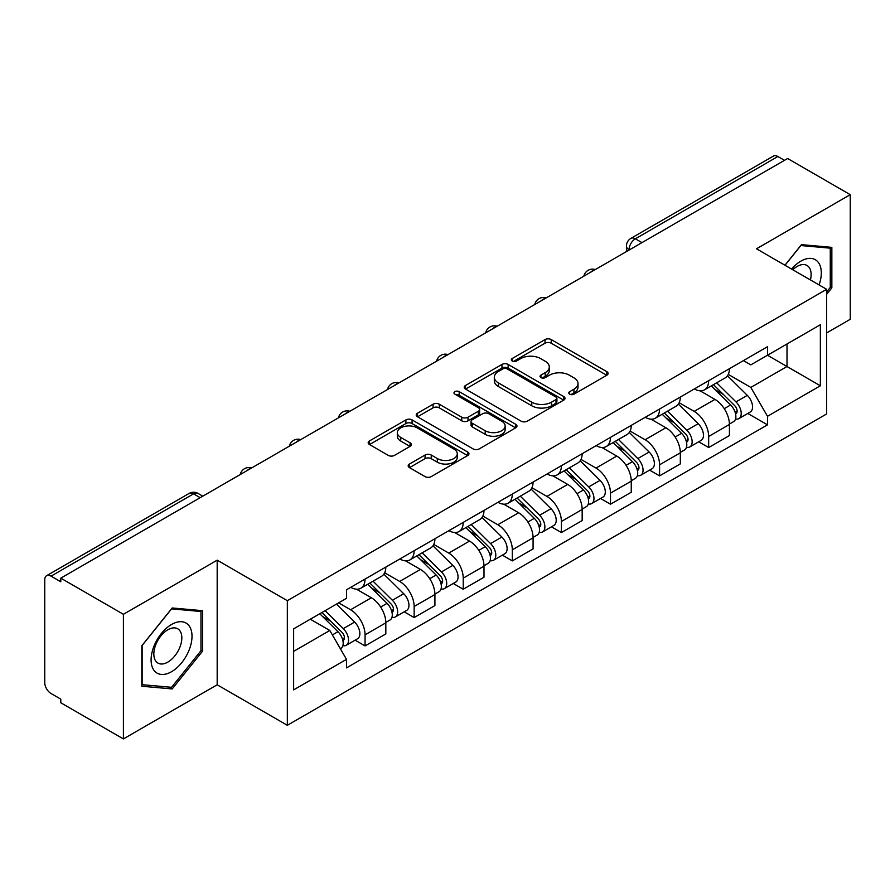<?xml version="1.0" encoding="UTF-8"?>
<svg xmlns="http://www.w3.org/2000/svg" width="895" height="895" viewBox="0 0 895 895"><rect width="100%" height="100%" fill="white"/><g stroke="black" fill="none" stroke-linecap="round" stroke-linejoin="round"><path stroke-width="1.34" d="M569.667 394.18A3.054 1.768 0 0 0 573.997 394.18L606.81 375.24A4.363 2.517 0 0 0 608.085 373.45A4.363 2.517 0 0 0 606.81 371.671L551.219 339.574A4.363 2.517 0 0 0 545.044 339.574L512.231 358.515A3.054 1.768 0 0 0 511.336 359.768A3.054 1.768 0 0 0 512.231 361.021A3.054 1.768 0 0 0 516.549 361.021L520.8 358.559A13.973 8.066 0 0 1 540.558 358.559L545.2 361.244A13.973 8.066 0 0 1 549.295 366.95A13.973 8.066 0 0 1 545.2 372.656L540.949 375.106A3.054 1.768 0 0 0 540.054 376.347A3.054 1.768 0 0 0 540.949 377.6A3.054 1.768 0 0 0 545.268 377.6L549.519 375.15A13.973 8.066 0 0 1 569.287 375.15L573.919 377.824A13.973 8.066 0 0 1 578.013 383.53A13.973 8.066 0 0 1 573.919 389.236L569.667 391.686A3.054 1.768 0 0 0 568.772 392.939A3.054 1.768 0 0 0 569.667 394.18L569.667 391.686M409.451 464.035A4.363 2.517 0 0 0 408.176 465.814A4.363 2.517 0 0 0 409.451 467.604L425.058 476.61A4.363 2.517 0 0 0 431.233 476.61L467.671 455.566A4.363 2.517 0 0 0 468.958 453.787A4.363 2.517 0 0 0 467.671 451.997L412.08 419.9A4.363 2.517 0 0 0 405.905 419.9L369.456 440.944A4.363 2.517 0 0 0 368.181 442.723A4.363 2.517 0 0 0 369.456 444.513L388.296 455.387A4.363 2.517 0 0 0 394.482 455.387L410.078 446.381A4.363 2.517 0 0 0 411.353 444.602A4.363 2.517 0 0 0 410.078 442.812L400.736 437.42A11.68 6.746 0 0 1 397.313 432.654A11.68 6.746 0 0 1 404.518 426.423A11.68 6.746 0 0 1 417.26 427.888L453.854 449.01A11.68 6.746 0 0 1 457.278 453.787A11.68 6.746 0 0 1 450.062 460.019A11.68 6.746 0 0 1 437.331 458.553L431.233 455.029A4.363 2.517 0 0 0 425.058 455.029L409.451 464.035L409.451 467.604M287.34 600.679L217.183 560.169L123.409 614.306L60.793 578.148L787.634 158.516L850.25 194.662L756.488 248.799L826.656 289.309L287.34 600.679L287.34 725.297L826.656 413.937L826.656 289.309M521.103 421.153A4.363 2.517 0 0 0 527.278 421.153L563.727 400.11A4.363 2.517 0 0 0 565.002 398.331A4.363 2.517 0 0 0 563.727 396.541L508.136 364.444A4.363 2.517 0 0 0 501.961 364.444L465.512 385.488A4.363 2.517 0 0 0 464.236 387.278A4.363 2.517 0 0 0 465.512 389.056L521.103 421.153M456.081 394.84A3.054 1.768 0 0 1 459.18 395.277L459.18 391.641L515.699 424.275A4.363 2.517 0 0 1 516.986 426.054A4.363 2.517 0 0 1 515.699 427.844L479.261 448.876A4.363 2.517 0 0 1 473.075 448.876L417.484 416.779L417.484 413.221A4.363 2.517 0 0 0 416.209 415A4.363 2.517 0 0 0 417.484 416.779M417.484 413.221L433.079 404.216A4.363 2.517 0 0 1 439.266 404.216L461.809 417.227A4.363 2.517 0 0 0 467.984 417.227L478.333 411.252A4.363 2.517 0 0 0 479.608 409.474A4.363 2.517 0 0 0 478.333 407.695L454.861 394.136A3.054 1.768 0 0 1 453.966 392.894A3.054 1.768 0 0 1 455.846 391.26A3.054 1.768 0 0 1 459.18 391.641M123.409 614.306L123.409 738.923L60.793 702.776L60.793 699.14L51.049 693.513M826.656 332.906L850.25 319.291L850.25 194.662M123.409 738.923L217.183 684.787L287.34 725.297M200.189 497.676L193.577 493.861L51.037 576.156A8.894 5.135 -120 0 0 46.596 575.709A8.894 5.135 -120 0 0 44.75 579.792L44.75 682.605A8.894 5.135 -120 0 0 51.037 693.513M60.793 578.148L60.793 581.784L51.049 576.156M641.95 242.623L635.349 238.808A8.894 5.135 60 0 0 630.897 238.372L773.437 156.077A8.894 5.135 60 0 1 777.878 156.513L635.349 238.808A8.894 5.135 120 0 0 629.051 249.705L629.051 250.074M784.49 160.328L777.878 156.513M708.661 380.688A20.473 11.814 60 0 1 704.421 389.873L725.185 377.891A20.473 11.814 -120 0 0 729.425 368.695M679.182 402.728L694.184 411.387A20.473 11.814 60 0 1 708.661 436.458L729.425 424.465A20.473 11.814 -120 0 0 714.948 399.394L700.091 390.813M729.425 424.465L729.425 435.552L708.661 447.545L698.704 441.794M704.421 389.873A20.473 11.814 60 0 1 694.341 388.956M708.661 436.458L708.661 447.545M659.57 409.026A20.473 11.814 60 0 1 655.33 418.211L676.105 406.229A20.473 11.814 -120 0 0 680.334 397.033M649.613 470.132L659.57 475.883L680.334 463.89L680.334 452.803A20.473 11.814 -120 0 0 665.869 427.743L651.001 419.151M655.33 418.211A20.473 11.814 60 0 1 645.261 417.294M630.102 431.066L645.094 439.725A20.473 11.814 60 0 1 659.57 464.796L659.57 475.883M610.491 437.364A20.473 11.814 60 0 1 606.251 446.549L627.015 434.567A20.473 11.814 -120 0 0 631.255 425.371M600.534 498.47L610.491 504.221L631.255 492.228L631.255 481.141A20.473 11.814 -120 0 0 616.778 456.081L601.921 447.5M606.251 446.549A20.473 11.814 60 0 1 596.171 445.632M581.012 459.403L596.014 468.063A20.473 11.814 60 0 1 610.491 493.134L610.491 504.221M561.4 465.702A20.473 11.814 60 0 1 557.16 474.898L577.935 462.905A20.473 11.814 -120 0 0 582.164 453.72M551.443 526.808L561.4 532.559L582.164 520.566L582.164 509.49A20.473 11.814 -120 0 0 567.698 484.419L552.83 475.838M557.16 474.898A20.473 11.814 60 0 1 547.091 473.97M531.932 487.741L546.923 496.401A20.473 11.814 60 0 1 561.4 521.472L561.4 532.559M512.32 494.04A20.473 11.814 60 0 1 508.08 503.236L528.844 491.243A20.473 11.814 -120 0 0 533.084 482.058M502.363 555.146L512.32 560.896L533.084 548.903L533.084 537.828A20.473 11.814 -120 0 0 518.608 512.757L503.751 504.176M508.08 503.236A20.473 11.814 60 0 1 498 502.308M482.841 516.091L497.844 524.75A20.473 11.814 60 0 1 512.32 549.81L512.32 560.896M463.23 522.378A20.473 11.814 60 0 1 458.99 531.574L479.765 519.581A20.473 11.814 -120 0 0 483.994 510.396M453.273 583.484L463.23 589.234L483.994 577.241L483.994 566.166A20.473 11.814 -120 0 0 469.528 541.095L454.66 532.514M458.99 531.574A20.473 11.814 60 0 1 448.921 530.645M433.762 544.428L448.753 553.088A20.473 11.814 60 0 1 463.23 578.148L463.23 589.234M414.15 550.727A20.473 11.814 60 0 1 409.91 559.912L430.674 547.919A20.473 11.814 -120 0 0 434.914 538.734M404.193 611.822L414.15 617.572L434.914 605.579L434.914 594.504A20.473 11.814 -120 0 0 420.437 569.433L405.58 560.852M409.91 559.912A20.473 11.814 60 0 1 399.83 558.983M384.671 572.766L399.673 581.426A20.473 11.814 60 0 1 414.15 606.497L414.15 617.572M365.059 579.065A20.473 11.814 60 0 1 360.819 588.25L381.594 576.257A20.473 11.814 -120 0 0 385.823 567.072M385.834 622.842A20.473 11.814 -120 0 0 371.358 597.77L356.49 589.19M385.823 633.928L385.823 622.842L365.059 634.835L365.059 645.91L385.834 633.928M360.819 588.25A20.473 11.814 60 0 1 350.75 587.321M355.102 640.16L365.059 645.91M338.634 602.861L350.594 609.763A20.473 11.814 60 0 1 365.059 634.835M743.432 360.618L750.815 364.88L820.357 324.74L787.007 343.993L787.007 366.514L750.815 387.412L728.273 374.39M293.638 651.359L329.819 630.472L346.499 659.358L293.638 689.877L293.638 628.838L346.499 598.319L346.499 589.783L767.496 346.712L767.496 355.259L820.357 385.779L767.496 416.298L750.815 387.412M820.357 324.74L820.357 385.779M346.499 659.358L346.499 667.894L767.496 424.834L767.496 416.298M826.656 294.31L831.847 287.843L831.847 247.367L801.484 244.648L784.937 265.233M217.183 560.169L217.183 684.787M141.824 686.23L172.187 688.937L202.55 651.168L202.55 610.681L172.187 607.974L141.824 645.742L141.824 686.23M329.819 630.472L310.308 619.206M747.784 413.456L767.496 424.834M830.269 286.937L831.847 287.843M168.976 687.091L172.187 688.937M200.972 650.262L202.55 651.168M570.898 394.617L573.919 392.871A13.973 8.066 0 0 0 578.013 387.166L578.013 383.53M549.295 366.95L549.295 370.575A13.973 8.066 0 0 1 545.2 376.28L542.169 378.026M606.754 375.273L551.219 343.21A4.363 2.517 0 0 0 545.044 343.21L513.45 361.446M563.671 400.143L508.136 368.08A4.363 2.517 0 0 0 501.961 368.08L465.568 389.09M556.008 399.573A3.054 1.768 0 0 0 556.903 398.331A3.054 1.768 0 0 0 556.008 397.078L507.208 368.908A3.054 1.768 0 0 0 502.878 368.908L498.403 371.492A13.973 8.066 0 0 0 494.308 377.198A13.973 8.066 0 0 0 498.403 382.903L531.764 402.157A13.973 8.066 0 0 0 551.533 402.157L556.008 399.573L556.008 403.209A3.054 1.768 0 0 0 556.903 401.967L556.903 398.331M494.308 377.198L494.308 380.834A13.973 8.066 0 0 0 498.403 386.539L498.403 382.903M556.008 403.209L551.533 405.793A13.973 8.066 0 0 1 531.764 405.793L498.403 386.539M417.54 416.813L433.079 407.84L433.079 404.216M479.608 409.474L479.608 413.11A4.363 2.517 0 0 1 478.333 414.888L467.984 420.863A4.363 2.517 0 0 1 461.809 420.863L439.266 407.84A4.363 2.517 0 0 0 433.079 407.84M459.18 395.277L515.643 427.877M485.202 430.741A11.68 6.746 0 0 0 497.933 432.195A11.68 6.746 0 0 0 505.149 425.964A11.68 6.746 0 0 0 501.726 421.198L488.827 413.747A4.363 2.517 0 0 0 482.651 413.747L472.303 419.721A4.363 2.517 0 0 0 471.027 421.511A4.363 2.517 0 0 0 472.303 423.29L485.202 430.741L485.202 434.366A11.68 6.746 0 0 0 497.933 435.831A11.68 6.746 0 0 0 505.149 429.6L505.149 425.964M471.027 421.511L471.027 425.147A4.363 2.517 0 0 0 472.303 426.926L472.303 423.29M485.202 434.366L472.303 426.926M457.278 453.787L457.278 457.412A11.68 6.746 0 0 1 450.062 463.644A11.68 6.746 0 0 1 437.331 462.189L431.233 458.665A4.363 2.517 0 0 0 425.058 458.665L409.518 467.637M397.313 432.654L397.313 436.29A11.68 6.746 0 0 0 400.736 441.056L400.736 437.42M410.022 446.415L400.736 441.056M467.615 455.6L412.08 423.536A4.363 2.517 0 0 0 405.905 423.536L369.523 444.546M711.301 385.902L730.633 404.976A11.12 6.422 60 0 1 733.576 421.657L729.425 424.051M715.161 389.705L723.35 394.438M713.449 384.66L734.616 405.558A5.336 3.088 60 0 1 736.026 413.557A5.336 3.088 60 0 1 735.545 413.758M716.649 382.814L735.981 401.889A11.12 6.422 60 0 1 738.923 418.569A11.12 6.422 60 0 1 735.556 418.927M727.467 375.777L747.314 395.355A11.12 6.422 60 0 1 750.245 412.036L738.923 418.569M662.21 414.24L681.554 433.314A11.12 6.422 60 0 1 684.485 449.995L680.334 452.389M666.07 418.043L674.271 422.776M664.358 413.009L685.536 433.896A5.336 3.088 60 0 1 686.946 441.895A5.336 3.088 60 0 1 686.454 442.096M667.558 411.152L686.901 430.226A11.12 6.422 60 0 1 689.832 446.907A11.12 6.422 60 0 1 686.476 447.265M678.388 404.115L698.223 423.693A11.12 6.422 60 0 1 701.165 440.374L689.832 446.907M613.131 442.577L632.463 461.663A11.12 6.422 60 0 1 635.405 478.333L631.255 480.738M616.991 446.381L625.18 451.114M615.279 441.347L636.446 462.234A5.336 3.088 60 0 1 637.855 470.244A5.336 3.088 60 0 1 637.374 470.434M618.479 439.49L637.811 458.564A11.12 6.422 60 0 1 640.753 475.245A11.12 6.422 60 0 1 637.385 475.603M629.297 432.453L649.143 452.031A11.12 6.422 60 0 1 652.075 468.711L640.753 475.245M819.082 284.946A28.92 16.703 120 0 0 818.567 262.738A28.92 16.703 120 0 0 791.583 269.071M810.434 279.945A19.802 11.434 120 0 0 809.248 267.538A19.802 11.434 120 0 0 807.021 265.468A19.802 11.434 120 0 0 792.78 269.753M785.004 265.267L800.846 245.543L830.269 248.172L830.269 287.396L826.656 291.904M828.322 247.042L830.269 248.172M189.27 626.053A28.92 16.703 120 0 0 161.324 633.548A28.92 16.703 120 0 0 153.839 670.131A28.92 16.703 120 0 0 181.774 662.636A28.92 16.703 120 0 0 189.27 626.053M179.951 630.852A19.802 11.434 120 0 0 177.725 628.793A19.802 11.434 120 0 0 159.31 638.034A19.802 11.434 120 0 0 155.708 661.025A19.802 11.434 120 0 0 157.934 663.094A19.802 11.434 120 0 0 176.349 653.842A19.802 11.434 120 0 0 179.951 630.852M171.549 687.315L142.137 684.686L142.137 645.463L171.549 608.868L200.972 611.498L200.972 650.721L171.549 687.315M199.026 610.368L200.972 611.498M564.04 470.915L583.383 490.001A11.12 6.422 60 0 1 586.314 506.671L582.164 509.076M567.9 474.73L576.1 479.463M566.188 469.685L587.366 490.572A5.336 3.088 60 0 1 588.776 498.582A5.336 3.088 60 0 1 588.284 498.772M569.388 467.828L588.731 486.914A11.12 6.422 60 0 1 591.662 503.583A11.12 6.422 60 0 1 588.306 503.941M580.217 460.791L600.053 480.369A11.12 6.422 60 0 1 602.995 497.049L591.662 503.583M514.961 499.265L534.293 518.339A11.12 6.422 60 0 1 537.235 535.02L533.084 537.414M518.82 503.068L527.01 507.801M517.109 498.023L538.275 518.91A5.336 3.088 60 0 1 539.685 526.92A5.336 3.088 60 0 1 539.204 527.11M520.308 496.177L539.64 515.251A11.12 6.422 60 0 1 542.583 531.932A11.12 6.422 60 0 1 539.215 532.279M531.127 489.129L550.973 508.707A11.12 6.422 60 0 1 553.904 525.387L542.583 531.932M465.87 527.602L485.213 546.677A11.12 6.422 60 0 1 488.144 563.358L483.994 565.752M469.73 531.406L477.93 536.139M468.018 526.361L489.196 547.248A5.336 3.088 60 0 1 490.605 555.258A5.336 3.088 60 0 1 490.113 555.448M471.217 524.515L490.561 543.589A11.12 6.422 60 0 1 493.492 560.27A11.12 6.422 60 0 1 490.136 560.628M482.047 517.467L501.882 537.045A11.12 6.422 60 0 1 504.825 553.725L493.492 560.27M416.79 555.94L436.122 575.015A11.12 6.422 60 0 1 439.065 591.696L434.914 594.09M420.65 559.744L428.839 564.476M418.938 554.699L440.105 575.586A5.336 3.088 60 0 1 441.515 583.596A5.336 3.088 60 0 1 441.034 583.786M422.138 552.853L441.47 571.927A11.12 6.422 60 0 1 444.412 588.608A11.12 6.422 60 0 1 441.045 588.966M432.956 545.805L452.803 565.383A11.12 6.422 60 0 1 455.734 582.063L444.412 588.608M367.7 584.278L387.043 603.353A11.12 6.422 60 0 1 389.974 620.034L385.823 622.428M371.559 588.082L379.76 592.814M369.848 583.037L391.025 603.924A5.336 3.088 60 0 1 392.435 611.934A5.336 3.088 60 0 1 391.943 612.124M373.047 581.191L392.39 600.265A11.12 6.422 60 0 1 395.321 616.946A11.12 6.422 60 0 1 391.965 617.304M383.877 574.154L403.712 593.721A11.12 6.422 60 0 1 406.654 610.401L395.321 616.946M319.772 613.746L337.952 631.691A11.12 6.422 60 0 1 340.894 648.372L340.335 648.685M322.48 616.42L330.669 621.152M321.909 612.516L341.935 632.273A5.336 3.088 60 0 1 343.344 640.272A5.336 3.088 60 0 1 342.863 640.462M325.12 610.659L343.3 628.603A11.12 6.422 60 0 1 346.242 645.284A11.12 6.422 60 0 1 342.875 645.642M336.442 604.125L354.633 622.07A11.12 6.422 60 0 1 357.564 638.739L346.242 645.284M629.364 249.895L629.051 249.705A8.894 5.135 0 0 1 626.444 246.08L626.444 251.573M414.15 606.497L434.914 594.504M463.23 578.148L483.994 566.166M512.32 549.81L533.084 537.828M561.4 521.472L582.164 509.49M610.491 493.134L631.255 481.141M659.57 464.796L680.334 452.803M350.594 609.763L371.358 597.77M399.673 581.426L420.437 569.433M448.753 553.088L469.528 541.095M497.844 524.75L518.608 512.757M546.923 496.401L567.698 484.419M596.014 468.063L616.778 456.081M645.094 439.725L665.869 427.743M694.184 411.387L714.948 399.394M594.515 270.01A8.894 5.135 120 0 0 590.588 272.281M545.435 298.348A8.894 5.135 120 0 0 541.497 300.619M496.345 326.686A8.894 5.135 120 0 0 492.418 328.957M447.265 355.024A8.894 5.135 120 0 0 443.327 357.295M398.174 383.362A8.894 5.135 120 0 0 394.247 385.633M349.095 411.711A8.894 5.135 120 0 0 345.157 413.971M300.004 440.049A8.894 5.135 120 0 0 296.077 442.309M250.924 468.387A8.894 5.135 120 0 0 246.986 470.658M202.796 496.177L198.03 493.425A8.894 5.135 120 0 0 193.577 493.861A8.894 5.135 60 0 0 189.125 493.425L46.596 575.709M573.919 392.871L573.919 389.236M540.949 377.6L540.949 375.106M545.2 376.28L545.2 372.656M512.231 361.021L512.231 358.515M545.044 343.21L545.044 339.574M551.219 343.21L551.219 339.574M606.81 375.24L606.81 371.671M465.512 389.056L465.512 385.488M501.961 368.08L501.961 364.444M508.136 368.08L508.136 364.444M563.727 400.11L563.727 396.541M531.764 405.793L531.764 402.157M551.533 405.793L551.533 402.157M439.266 407.84L439.266 404.216M461.809 420.863L461.809 417.227M467.984 420.863L467.984 417.227M478.333 414.888L478.333 411.252M515.699 427.844L515.699 424.275M425.058 458.665L425.058 455.029M431.233 458.665L431.233 455.029M437.331 462.189L437.331 458.553M410.078 446.381L410.078 442.812M369.456 444.513L369.456 440.944M405.905 423.536L405.905 419.9M412.08 423.536L412.08 419.9M467.671 455.566L467.671 451.997M730.633 404.976L724.245 408.668M737.133 411.118L735.131 412.271M747.314 395.355L735.981 401.889M681.554 433.314L675.166 437.006M688.054 439.456L686.04 440.608M698.223 423.693L686.901 430.226M632.463 461.663L626.075 465.344M638.963 467.794L636.96 468.946M649.143 452.031L637.811 458.564M583.383 490.001L576.995 493.682M589.883 496.132L587.87 497.296M600.053 480.369L588.731 486.914M534.293 518.339L527.905 522.02M540.793 524.47L538.79 525.633M550.973 508.707L539.64 515.251M485.213 546.677L478.825 550.369M491.713 552.808L489.699 553.971M501.882 537.045L490.561 543.589M436.122 575.015L429.734 578.707M442.622 581.146L440.62 582.309M452.803 565.383L441.47 571.927M387.043 603.353L380.655 607.045M393.543 609.495L391.529 610.647M403.712 593.721L392.39 600.265M337.952 631.691L332.381 634.913M344.452 637.833L342.449 638.985M354.633 622.07L343.3 628.603M595.276 269.574A8.894 8.894 0 0 0 583.853 276.163M546.185 297.912A8.894 8.894 0 0 0 534.774 304.501M497.105 326.25A8.894 8.894 0 0 0 485.683 332.85M448.015 354.588A8.894 8.894 0 0 0 436.603 361.188M398.935 382.926A8.894 8.894 0 0 0 387.513 389.526M349.844 411.275A8.894 8.894 0 0 0 338.433 417.864M300.765 439.613A8.894 8.894 0 0 0 289.342 446.202M251.674 467.951A8.894 8.894 0 0 0 240.263 474.54M198.03 493.425A8.894 8.894 0 0 0 189.125 493.425M630.897 238.372A8.894 8.894 0 0 0 626.444 246.08"/></g></svg>
